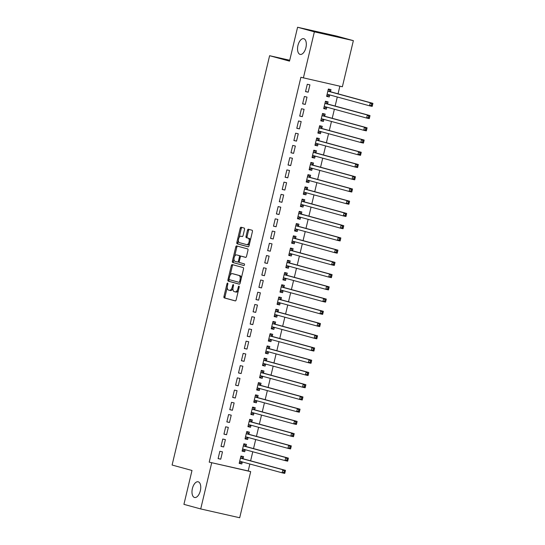 <?xml version="1.0" encoding="UTF-8"?>
<svg xmlns="http://www.w3.org/2000/svg" width="545" height="545" viewBox="0 0 545 545"><rect width="100%" height="100%" fill="white"/><g stroke="black" fill="none" stroke-linecap="round" stroke-linejoin="round"><path stroke-width="0.82" d="M227.612 283.059A0.865 0.443 -77.3 0 0 227.606 283.059A0.865 0.443 -77.3 0 0 226.986 283.788L223.947 296.541A1.233 0.634 -77.3 0 0 224.274 297.911L235.256 300.908A1.233 0.634 -77.3 0 0 235.27 300.915A1.233 0.634 -77.3 0 0 236.155 299.879L239.194 287.12A0.865 0.443 -77.3 0 0 238.969 286.159A0.865 0.443 -77.3 0 0 238.955 286.159A0.865 0.443 -77.3 0 0 238.342 286.888L237.947 288.537A3.951 2.023 -77.3 0 1 235.12 291.854A3.951 2.023 -77.3 0 1 235.079 291.847L234.166 291.595A3.951 2.023 -77.3 0 1 233.124 287.222L233.519 285.566A0.865 0.443 -77.3 0 0 233.294 284.613A0.865 0.443 -77.3 0 0 233.28 284.606A0.865 0.443 -77.3 0 0 232.667 285.335L232.272 286.983A3.951 2.023 -77.3 0 1 229.445 290.308A3.951 2.023 -77.3 0 1 229.404 290.294L228.484 290.049A3.951 2.023 -77.3 0 1 227.449 285.669L227.844 284.02A0.865 0.443 -77.3 0 0 227.612 283.059M300.063 54.377A8.052 4.122 -77.3 0 0 300.152 54.398A8.052 4.122 -77.3 0 0 305.929 47.544A8.052 4.122 -77.3 0 0 303.79 38.715A8.052 4.122 -77.3 0 0 303.701 38.695A8.052 4.122 -77.3 0 0 297.924 45.548A8.052 4.122 -77.3 0 0 300.063 54.377M194.504 497.469A8.052 4.122 -77.3 0 0 194.592 497.496A8.052 4.122 -77.3 0 0 200.369 490.636A8.052 4.122 -77.3 0 0 198.23 481.814A8.052 4.122 -77.3 0 0 198.142 481.787A8.052 4.122 -77.3 0 0 192.365 488.647A8.052 4.122 -77.3 0 0 194.504 497.469M244.514 229.452A1.233 0.634 -77.3 0 0 244.187 228.089L241.108 227.245A1.233 0.634 -77.3 0 0 241.094 227.238A1.233 0.634 -77.3 0 0 240.209 228.28L236.837 242.45A1.233 0.634 -77.3 0 0 237.164 243.813L248.145 246.817A1.233 0.634 -77.3 0 0 248.159 246.817A1.233 0.634 -77.3 0 0 249.045 245.781L252.417 231.611A1.233 0.634 -77.3 0 0 252.097 230.242L248.37 229.227A1.233 0.634 -77.3 0 0 248.357 229.227A1.233 0.634 -77.3 0 0 247.478 230.263L246.027 236.326A1.233 0.634 -77.3 0 0 246.354 237.695L248.2 238.199A3.304 1.69 -77.3 0 1 249.079 241.816A3.304 1.69 -77.3 0 1 246.708 244.63A3.304 1.69 -77.3 0 1 246.667 244.623L239.439 242.648A3.304 1.69 -77.3 0 1 238.56 239.023A3.304 1.69 -77.3 0 1 240.931 236.217A3.304 1.69 -77.3 0 1 240.965 236.223L242.171 236.55A1.233 0.634 -77.3 0 0 242.184 236.557A1.233 0.634 -77.3 0 0 243.07 235.515L244.514 229.452M303.381 77.955L314.37 31.835L353.364 40.643L342.376 86.764L300.894 77.274L209.212 462.14L250.686 471.629L239.698 517.75L200.71 508.941L211.698 462.821M200.71 508.941L183.924 504.357L191.997 470.471L172.097 465.035L269.611 55.706L289.511 61.135L297.584 27.25L314.37 31.835M232.211 264.591A1.233 0.634 -77.3 0 0 232.197 264.584A1.233 0.634 -77.3 0 0 231.318 265.626L227.939 279.796A1.233 0.634 -77.3 0 0 228.266 281.159L239.248 284.163A1.233 0.634 -77.3 0 0 239.262 284.163A1.233 0.634 -77.3 0 0 240.147 283.127L243.52 268.958A1.233 0.634 -77.3 0 0 243.199 267.588L232.211 264.591M233.982 259.093L233.444 261.362L232.388 261.123L235.76 246.953A1.233 0.634 -77.3 0 1 236.646 245.911A1.233 0.634 -77.3 0 1 236.659 245.918L247.648 248.915A1.233 0.634 -77.3 0 1 247.968 250.284L246.524 256.348A1.233 0.634 -77.3 0 1 245.645 257.383L245.632 257.383A1.233 0.634 -77.3 0 0 245.645 257.383M245.632 257.383L241.176 256.164A1.233 0.634 -77.3 0 0 241.162 256.164A1.233 0.634 -77.3 0 0 240.277 257.199L239.316 261.225A1.233 0.634 -77.3 0 0 239.643 262.588L244.283 263.855A0.865 0.443 -77.3 0 1 244.507 264.802A0.865 0.443 -77.3 0 1 243.888 265.538A0.865 0.443 -77.3 0 0 243.888 265.538L232.715 262.486A1.233 0.634 -77.3 0 1 232.388 261.123M289.722 60.25L269.611 55.706M302.618 103.836L305.255 104.429L307.005 97.092L304.369 96.492L302.618 103.836M327.606 103.836L328.083 101.854L325.447 101.261L323.696 108.598L326.332 109.191L326.802 107.215M296.793 128.3L299.43 128.899L301.174 121.555L298.537 120.963L296.793 128.3M321.782 128.3L322.252 126.317L319.615 125.725L317.871 133.069L320.501 133.661L320.978 131.679M290.962 152.77L293.598 153.363L295.349 146.026L292.713 145.426L290.962 152.77M315.95 152.77L316.42 150.788L313.791 150.195L312.04 157.532L314.676 158.125L315.146 156.149M285.137 177.234L287.767 177.834L289.518 170.49L286.881 169.897L285.137 177.234M310.125 177.234L310.596 175.252L307.959 174.659L306.208 181.996L308.845 182.595L309.315 180.613M279.306 201.704L281.942 202.297L283.686 194.96L281.057 194.361L279.306 201.704M304.294 201.704L304.764 199.722L302.134 199.123L300.384 206.466L303.02 207.059L303.49 205.084M273.474 226.168L276.111 226.768L277.861 219.424L275.225 218.831L273.474 226.168M298.462 226.168L298.939 224.186L296.303 223.593L294.552 230.93L297.189 231.53L297.659 229.547M267.649 250.639L270.286 251.231L272.03 243.894L269.394 243.295L267.649 250.639M292.638 250.639L293.108 248.656L290.471 248.057L288.727 255.401L291.357 255.993L291.834 254.018M261.818 275.102L264.454 275.702L266.205 268.358L263.569 267.765L261.818 275.102M286.806 275.102L287.276 273.12L284.647 272.527L282.896 279.864L285.532 280.464L286.002 278.481M255.993 299.573L258.623 300.166L260.374 292.829L257.737 292.229L255.993 299.573M280.982 299.566L281.452 297.59L278.815 296.991L277.064 304.335L279.701 304.928L280.171 302.952M250.162 324.037L252.798 324.636L254.542 317.292L251.913 316.7L250.162 324.037M275.15 324.037L275.62 322.054L272.984 321.461L271.24 328.798L273.876 329.398L274.346 327.416M244.33 348.507L246.967 349.1L248.718 341.763L246.081 341.163L244.33 348.507M269.319 348.5L269.795 346.525L267.159 345.925L265.408 353.269L268.045 353.862L268.515 351.879M238.506 372.971L241.135 373.563L242.886 366.226L240.25 365.634L238.506 372.971M263.494 372.971L263.964 370.988L261.328 370.396L259.584 377.733L262.213 378.332L262.69 376.35M232.674 397.441L235.311 398.034L237.061 390.69L234.425 390.097L232.674 397.441M257.662 397.434L258.132 395.459L255.503 394.859L253.752 402.203L256.388 402.796L256.859 400.813M226.849 421.905L229.479 422.498L231.23 415.161L228.593 414.568L226.849 421.905M251.838 421.905L252.308 419.923L249.671 419.33L247.921 426.667L250.557 427.266L251.027 425.284M221.018 446.369L223.654 446.968L225.398 439.624L222.769 439.032L221.018 446.369M246.006 446.369L246.476 444.393L243.84 443.794L242.096 451.137L244.725 451.73L245.202 449.748M209.212 462.14L248.2 470.948L249.855 464.006M250.611 460.832L252.771 451.771M253.527 448.596L255.687 439.536M256.443 436.361L258.603 427.3M259.359 424.126L261.511 415.072M262.268 411.897L264.427 402.837M265.183 399.662L267.343 390.602M268.099 387.427L270.259 378.366M271.015 375.192L273.174 366.138M273.931 362.963L276.083 353.903M276.84 350.728L278.999 341.667M279.755 338.493L281.915 329.439M282.671 326.257L284.831 317.204M285.587 314.029L287.746 304.968M288.503 301.794L290.655 292.733M291.411 289.559L293.571 280.505M294.327 277.33L296.487 268.269M297.243 265.095L299.403 256.034M300.159 252.86L302.318 243.799M303.075 240.624L305.227 231.571M305.983 228.396L308.143 219.335M308.899 216.161L311.059 207.1M311.815 203.925L313.975 194.865M314.731 191.69L316.89 182.636M317.646 179.462L319.799 170.401M320.562 167.226L322.715 158.166M323.471 154.991L325.631 145.931M326.387 142.756L328.546 133.702M329.303 130.528L331.462 121.467M332.218 118.292L334.378 109.232M335.134 106.057L337.287 97.003M338.043 93.829L339.862 86.199M243.09 458.604L243.56 456.621L240.931 456.029L239.18 463.366L241.816 463.965L242.287 461.983M218.102 458.604L220.739 459.203L222.489 451.859L219.853 451.267L218.102 458.604M248.922 434.14L249.392 432.158L246.756 431.558L245.012 438.902L247.641 439.495L248.118 437.519M223.934 434.14L226.563 434.733L228.314 427.396L225.678 426.796L223.934 434.14M254.747 409.67L255.224 407.687L252.587 407.095L250.836 414.432L253.473 415.031L253.943 413.049M229.758 409.67L232.395 410.269L234.146 402.925L231.509 402.333L229.758 409.67M260.578 385.206L261.048 383.224L258.412 382.631L256.668 389.968L259.297 390.561L259.774 388.585M235.59 385.206L238.226 385.799L239.97 378.462L237.341 377.862L235.59 385.206M266.41 360.736L266.88 358.753L264.243 358.16L262.492 365.497L265.129 366.097L265.599 364.115M241.421 360.736L244.051 361.335L245.802 353.991L243.165 353.398L241.421 360.736M272.234 336.272L272.704 334.289L270.075 333.697L268.324 341.034L270.96 341.626L271.43 339.651M247.246 336.272L249.883 336.865L251.633 329.527L248.997 328.928L247.246 336.272M278.066 311.801L278.536 309.826L275.899 309.226L274.155 316.57L276.785 317.163L277.262 315.18M253.078 311.801L255.707 312.401L257.458 305.057L254.822 304.464L253.078 311.801M283.891 287.338L284.367 285.355L281.731 284.762L279.98 292.1L282.617 292.692L283.087 290.717M258.902 287.338L261.539 287.93L263.29 280.593L260.653 279.994L258.902 287.338M289.722 262.867L290.192 260.892L287.556 260.292L285.812 267.636L288.448 268.229L288.918 266.246M264.734 262.867L267.37 263.467L269.114 256.123L266.485 255.53L264.734 262.867M295.553 238.403L296.024 236.421L293.387 235.828L291.636 243.165L294.273 243.765L294.743 241.782M270.565 238.403L273.195 238.996L274.946 231.659L272.309 231.066L270.565 238.403M301.378 213.933L301.848 211.957L299.219 211.358L297.468 218.702L300.104 219.294L300.574 217.312M276.39 213.933L279.026 214.532L280.777 207.189L278.141 206.596L276.39 213.933M307.21 189.469L307.68 187.487L305.043 186.894L303.299 194.231L305.929 194.831L306.406 192.848M282.221 189.469L284.858 190.062L286.602 182.725L283.965 182.132L282.221 189.469M313.034 164.999L313.511 163.023L310.875 162.424L309.124 169.767L311.76 170.36L312.231 168.378M288.046 165.006L290.683 165.598L292.433 158.261L289.797 157.662L288.046 165.006M318.866 140.535L319.336 138.553L316.706 137.96L314.956 145.297L317.592 145.897L318.062 143.914M293.878 140.535L296.514 141.128L298.258 133.791L295.628 133.198L293.878 140.535M324.697 116.065L325.167 114.089L322.531 113.489L320.78 120.833L323.417 121.426L323.887 119.45M299.709 116.071L302.339 116.664L304.09 109.327L301.453 108.728L299.709 116.071M330.522 91.601L330.992 89.618L328.363 89.026L326.612 96.363L329.248 96.962L329.718 94.98M305.534 91.601L308.17 92.2L309.921 84.857L307.285 84.264L305.534 91.601M297.584 27.25L336.578 36.059L353.364 40.643M248.2 470.948L250.686 471.629M241.816 463.965L239.207 463.25M220.739 459.203L218.129 458.488M244.725 451.73L242.123 451.022M223.654 446.968L221.045 446.253M247.641 439.495L245.039 438.786M226.563 434.733L223.961 434.024M250.557 427.266L247.948 426.551M229.479 422.498L226.877 421.789M253.473 415.031L250.864 414.316M232.395 410.269L229.786 409.554M256.388 402.796L253.779 402.087M235.311 398.034L232.701 397.319M259.297 390.561L256.695 389.852M238.226 385.799L235.617 385.09M262.213 378.332L259.611 377.617M241.135 373.563L238.533 372.855M265.129 366.097L262.52 365.382M244.051 361.335L241.449 360.62M268.045 353.862L265.435 353.153M246.967 349.1L244.358 348.391M270.96 341.626L268.351 340.918M249.883 336.865L247.273 336.156M273.876 329.398L271.267 328.683M252.798 324.636L250.189 323.921M276.785 317.163L274.183 316.447M255.707 312.401L253.105 311.685M279.701 304.928L277.092 304.219M258.623 300.166L256.021 299.457M282.617 292.692L280.007 291.984M261.539 287.93L258.93 287.222M285.532 280.464L282.923 279.748M264.454 275.702L261.845 274.987M288.448 268.229L285.839 267.52M267.37 263.467L264.761 262.751M291.357 255.993L288.755 255.285M270.286 251.231L267.677 250.523M294.273 243.765L291.664 243.05M273.195 238.996L270.592 238.288M297.189 231.53L294.579 230.814M276.111 226.768L273.501 226.052M300.104 219.294L297.495 218.586M279.026 214.532L276.417 213.817M303.02 207.059L300.411 206.351M281.942 202.297L279.333 201.589M305.929 194.831L303.327 194.115M284.858 190.062L282.249 189.353M308.845 182.595L306.242 181.88M287.767 177.834L285.164 177.118M311.76 170.36L309.151 169.652M290.683 165.598L288.073 164.883M314.676 158.125L312.067 157.416M293.598 153.363L290.989 152.655M317.592 145.897L314.983 145.181M296.514 141.128L293.905 140.419M320.501 133.661L317.899 132.946M299.43 128.899L296.821 128.184M323.417 121.426L320.814 120.718M302.339 116.664L299.736 115.956M326.332 109.191L323.723 108.482M305.255 104.429L302.645 103.72M329.248 96.962L326.639 96.247M308.17 92.2L305.561 91.485M229.493 290.315L230.453 290.533A3.951 2.023 -77.3 0 0 230.501 290.546A3.951 2.023 -77.3 0 0 232.94 288.4M235.167 291.868L236.135 292.086A3.951 2.023 -77.3 0 0 236.176 292.093A3.951 2.023 -77.3 0 0 238.417 290.369M227.245 287.365L225.003 296.78A1.233 0.634 -77.3 0 0 225.33 298.149L235.44 300.908M229.132 279.456L228.995 280.028A1.233 0.634 -77.3 0 0 229.316 281.397L239.425 284.156M233.083 264.829A1.233 0.634 -77.3 0 0 232.368 265.865L230.106 275.368M229.111 278.706A0.865 0.443 -77.3 0 0 229.336 279.66L238.976 282.296A0.865 0.443 -77.3 0 0 238.989 282.296A0.865 0.443 -77.3 0 0 239.602 281.574L240.018 279.83A3.951 2.023 -77.3 0 0 238.983 275.457L232.395 273.658A3.951 2.023 -77.3 0 0 232.347 273.644A3.951 2.023 -77.3 0 0 229.527 276.962L229.111 278.706M241.278 278.372A3.951 2.023 -77.3 0 0 240.038 275.695L238.983 275.457M233.355 273.869A3.951 2.023 -77.3 0 1 233.403 273.883A3.951 2.023 -77.3 0 1 233.444 273.89L240.038 275.695M234.636 256.334L236.816 247.192L235.76 246.953M237.531 246.156A1.233 0.634 -77.3 0 0 236.816 247.192M245.809 257.383L242.225 256.402A1.233 0.634 -77.3 0 0 242.212 256.402A1.233 0.634 -77.3 0 0 242.198 256.395M244.031 265.531L232.715 262.486M236.55 254.903A3.304 1.69 -77.3 0 0 236.516 254.897A3.304 1.69 -77.3 0 0 234.146 257.703A3.304 1.69 -77.3 0 0 235.018 261.328L237.566 262.022A1.233 0.634 -77.3 0 0 237.579 262.029A1.233 0.634 -77.3 0 0 238.465 260.987L239.425 256.967A1.233 0.634 -77.3 0 0 239.098 255.598L237.606 255.142A3.304 1.69 -77.3 0 0 237.566 255.135A3.304 1.69 -77.3 0 0 237.531 255.121M238.635 262.268L238.621 262.261A1.233 0.634 -77.3 0 0 238.635 262.268A1.233 0.634 -77.3 0 0 239.255 261.866M240.536 256.566A1.233 0.634 -77.3 0 0 240.154 255.837L239.098 255.598M237.606 255.142L240.154 255.837M233.444 261.362A1.233 0.634 -77.3 0 0 233.764 262.724M241.946 236.441A3.304 1.69 -77.3 0 1 241.987 236.448A3.304 1.69 -77.3 0 1 242.021 236.462L242.355 236.55M246.742 244.637L247.723 244.862A3.304 1.69 -77.3 0 0 247.764 244.869A3.304 1.69 -77.3 0 0 249.576 243.54M250.291 240.543A3.304 1.69 -77.3 0 0 249.256 238.438L248.2 238.199M249.242 229.465A1.233 0.634 -77.3 0 0 248.527 230.501L247.083 236.564A1.233 0.634 -77.3 0 0 247.41 237.933L249.256 238.438M238.403 240.536L237.893 242.689A1.233 0.634 -77.3 0 0 238.213 244.051L248.322 246.817M241.98 227.483A1.233 0.634 -77.3 0 0 241.265 228.519L239.119 237.545M239.344 462.678L240.229 462.882L242.355 461.956M240.801 456.56L241.687 456.765L240.808 456.526M239.65 461.39L239.759 461.343A1.26 0.647 102.7 0 1 239.998 461.315L282.106 472.808L282.835 469.749L285.471 470.349L243.377 458.856A1.26 0.647 102.7 0 1 243.165 458.699L241.687 456.765M284.218 471.071L283.925 472.29L284.981 472.529L285.267 471.302L284.218 471.071L282.835 469.749L240.74 458.256A1.26 0.647 102.7 0 1 240.529 458.107L240.454 458.011M284.981 472.529L284.742 473.407L282.106 472.808L283.925 472.29M285.471 470.349L285.267 471.302M242.259 450.449L243.145 450.647L245.264 449.72M243.717 444.332L244.603 444.529L243.724 444.291M242.566 449.155L242.675 449.107A1.26 0.647 102.7 0 1 242.913 449.08A1.26 0.647 102.7 0 1 242.927 449.08L285.021 460.573L285.75 457.521L288.387 458.113L246.292 446.621A1.26 0.647 102.7 0 1 246.081 446.471L244.603 444.529M287.126 458.836L286.84 460.055L287.889 460.293L288.182 459.074L287.126 458.836L285.75 457.521L243.656 446.021A1.26 0.647 102.7 0 1 243.445 445.871L243.37 445.776M287.889 460.293L287.658 461.172L285.021 460.573L286.84 460.055M288.387 458.113L288.182 459.074M245.175 438.214L246.061 438.412L248.179 437.485M246.633 432.096L247.519 432.294L246.64 432.056M245.482 436.92L245.591 436.872A1.26 0.647 102.7 0 1 245.829 436.845L287.937 448.344L288.666 445.285L291.296 445.878L249.208 434.385A1.26 0.647 102.7 0 1 248.997 434.236L247.519 432.294M290.042 446.6L289.749 447.827L290.805 448.065L291.098 446.839L290.042 446.6L288.666 445.285L246.572 433.793A1.26 0.647 102.7 0 1 246.36 433.636L246.285 433.541M290.805 448.065L290.567 448.937L287.937 448.344L289.749 447.827M291.296 445.878L291.098 446.839M248.084 425.979L248.976 426.183L251.095 425.257M249.542 419.861L250.434 420.066L249.555 419.82M248.397 424.691L248.506 424.644A1.26 0.647 102.7 0 1 248.745 424.609L290.853 436.109L291.575 433.05L294.211 433.643L252.117 422.15A1.26 0.647 102.7 0 1 251.906 422L250.434 420.066M292.958 434.365L292.665 435.591L293.721 435.83L294.014 434.603L292.958 434.365L291.575 433.05L249.487 421.558A1.26 0.647 102.7 0 1 249.276 421.408L249.201 421.305M293.721 435.83L293.483 436.702L290.853 436.109L292.665 435.591M294.211 433.643L294.014 434.603M251 413.744L251.892 413.948L254.011 413.021M252.458 407.626L253.343 407.83L252.471 407.592M251.306 412.456L251.415 412.408A1.26 0.647 102.7 0 1 251.654 412.381L293.762 423.874L294.491 420.815L297.127 421.414L255.033 409.922A1.26 0.647 102.7 0 1 254.822 409.765L253.343 407.83M295.874 422.137L295.581 423.356L296.637 423.594L296.93 422.375L295.874 422.137L294.491 420.815L252.396 409.322A1.26 0.647 102.7 0 1 252.185 409.172L252.117 409.077M296.637 423.594L296.398 424.473L293.762 423.874L295.581 423.356M297.127 421.414L296.93 422.375M253.916 401.515L254.801 401.713L256.927 400.786M255.373 395.397L256.259 395.595L255.38 395.357M254.222 400.221L254.331 400.173A1.26 0.647 102.7 0 1 254.57 400.146L296.678 411.639L297.406 408.587L300.043 409.179L257.949 397.687A1.26 0.647 102.7 0 1 257.737 397.537L256.259 395.595M298.789 409.901L298.497 411.121L299.552 411.359L299.839 410.14L298.789 409.901L297.406 408.587L255.312 397.087A1.26 0.647 102.7 0 1 255.101 396.937L255.026 396.842M299.552 411.359L299.314 412.238L296.678 411.639L298.497 411.121M300.043 409.179L299.839 410.14M256.831 389.28L257.717 389.477L259.836 388.551M258.289 383.162L259.175 383.36L258.296 383.121M257.138 387.986L257.247 387.938A1.26 0.647 102.7 0 1 257.485 387.911A1.26 0.647 102.7 0 1 257.499 387.917L299.593 399.41L300.322 396.351L302.959 396.944L260.864 385.451A1.26 0.647 102.7 0 1 260.653 385.301L259.175 383.36M301.698 397.666L301.412 398.892L302.461 399.131L302.754 397.905L301.698 397.666L300.322 396.351L258.228 384.859A1.26 0.647 102.7 0 1 258.017 384.702L257.942 384.606M302.461 399.131L302.23 400.003L299.593 399.41L301.412 398.892M302.959 396.944L302.754 397.905M259.747 377.045L260.633 377.249L262.751 376.322M261.205 370.927L262.091 371.131L261.212 370.886M260.054 375.757L260.163 375.709A1.26 0.647 102.7 0 1 260.401 375.675L302.509 387.175L303.238 384.116L305.868 384.709L263.78 373.216A1.26 0.647 102.7 0 1 263.569 373.066L262.091 371.131M304.614 385.431L304.328 386.657L305.377 386.895L305.67 385.669L304.614 385.431L303.238 384.116L261.144 372.623A1.26 0.647 102.7 0 1 260.932 372.473L260.857 372.371M305.377 386.895L305.139 387.768L302.509 387.175L304.328 386.657M305.868 384.709L305.67 385.669M262.656 364.809L263.548 365.014L265.667 364.087M264.114 358.699L265.006 358.896L264.127 358.658M262.969 363.522L263.078 363.474A1.26 0.647 102.7 0 1 263.317 363.447A1.26 0.647 102.7 0 1 263.33 363.447L305.425 374.94L306.154 371.881L308.783 372.48L266.689 360.988A1.26 0.647 102.7 0 1 266.478 360.831L265.006 358.896M307.53 373.202L307.237 374.422L308.293 374.66L308.586 373.441L307.53 373.202L306.154 371.881L264.059 360.388A1.26 0.647 102.7 0 1 263.848 360.238L263.773 360.143M308.293 374.66L308.054 375.539L305.425 374.94L307.237 374.422M308.783 372.48L308.586 373.441M265.572 352.581L266.464 352.779L268.583 351.852M267.03 346.463L267.915 346.661L267.043 346.422M265.878 351.287L265.987 351.239A1.26 0.647 102.7 0 1 266.226 351.212L308.334 362.711L309.063 359.652L311.699 360.245L269.605 348.752A1.26 0.647 102.7 0 1 269.394 348.602L267.915 346.661M310.446 360.967L310.153 362.187L311.209 362.425L311.502 361.206L310.446 360.967L309.063 359.652L266.968 348.16A1.26 0.647 102.7 0 1 266.757 348.003L266.689 347.908M311.209 362.425L310.97 363.304L308.334 362.711L310.153 362.187M311.699 360.245L311.502 361.206M268.487 340.346L269.373 340.543L271.499 339.617M269.945 334.228L270.831 334.426L269.952 334.187M268.794 339.051L268.903 339.004A1.26 0.647 102.7 0 1 269.141 338.976A1.26 0.647 102.7 0 1 269.155 338.983L311.25 350.476L311.978 347.417L314.615 348.01L272.52 336.517A1.26 0.647 102.7 0 1 272.309 336.367L270.831 334.426M313.361 348.732L313.068 349.958L314.124 350.197L314.411 348.97L313.361 348.732L311.978 347.417L269.884 335.924A1.26 0.647 102.7 0 1 269.673 335.774L269.598 335.672M314.124 350.197L313.886 351.069L311.25 350.476L313.068 349.958M314.615 348.01L314.411 348.97M271.403 328.11L272.289 328.315L274.414 327.388M272.861 321.993L273.747 322.197L272.868 321.959M271.71 326.823L271.819 326.775A1.26 0.647 102.7 0 1 272.057 326.741A1.26 0.647 102.7 0 1 272.071 326.748L314.165 338.241L314.894 335.182L317.531 335.781L275.436 324.282A1.26 0.647 102.7 0 1 275.225 324.132L273.747 322.197M316.27 336.497L315.984 337.723L317.033 337.961L317.326 336.735L316.27 336.497L314.894 335.182L272.8 323.689A1.26 0.647 102.7 0 1 272.589 323.539L272.514 323.444M317.033 337.961L316.802 338.833L314.165 338.241L315.984 337.723M317.531 335.781L317.326 336.735M274.319 315.875L275.205 316.08L277.323 315.153M275.777 309.764L276.662 309.962L275.784 309.724M274.625 314.588L274.734 314.54A1.26 0.647 102.7 0 1 274.973 314.513L317.081 326.005L317.81 322.947L320.44 323.546L278.352 312.053A1.26 0.647 102.7 0 1 278.141 311.897L276.662 309.962M319.186 324.268L318.9 325.488L319.949 325.726L320.242 324.507L319.186 324.268L317.81 322.947L275.716 311.454A1.26 0.647 102.7 0 1 275.504 311.304L275.429 311.209M319.949 325.726L319.717 326.605L317.081 326.005L318.9 325.488M320.44 323.546L320.242 324.507M277.228 303.647L278.12 303.844L280.239 302.918M278.686 297.529L279.578 297.727L278.699 297.488M277.541 302.352L277.65 302.305A1.26 0.647 102.7 0 1 277.889 302.277A1.26 0.647 102.7 0 1 277.902 302.284L319.997 313.777L320.726 310.718L323.355 311.311L281.261 299.818A1.26 0.647 102.7 0 1 281.05 299.668L279.578 297.727M322.102 312.033L321.809 313.259L322.865 313.498L323.158 312.271L322.102 312.033L320.726 310.718L278.631 299.225A1.26 0.647 102.7 0 1 278.42 299.069L278.345 298.973M322.865 313.498L322.626 314.37L319.997 313.777L321.809 313.259M323.355 311.311L323.158 312.271M280.144 291.411L281.036 291.609L283.155 290.689M281.602 285.294L282.494 285.498L281.615 285.253M280.45 290.117L280.559 290.069A1.26 0.647 102.7 0 1 280.798 290.042L322.906 301.542L323.635 298.483L326.271 299.076L284.177 287.583A1.26 0.647 102.7 0 1 283.965 287.433L282.494 285.498M325.018 299.798L324.725 301.024L325.781 301.262L326.074 300.036L325.018 299.798L323.635 298.483L281.54 286.99A1.26 0.647 102.7 0 1 281.336 286.84L281.261 286.738M325.781 301.262L325.542 302.134L322.906 301.542L324.725 301.024M326.271 299.076L326.074 300.036M283.059 279.176L283.945 279.381L286.071 278.454M284.517 273.059L285.403 273.263L284.524 273.025M283.366 277.889L283.475 277.841A1.26 0.647 102.7 0 1 283.713 277.814A1.26 0.647 102.7 0 1 283.727 277.814L325.821 289.306L326.55 286.248L329.187 286.847L287.092 275.354A1.26 0.647 102.7 0 1 286.881 275.198L285.403 273.263M327.933 287.562L327.64 288.789L328.696 289.027L328.982 287.801L327.933 287.562L326.55 286.248L284.456 274.755A1.26 0.647 102.7 0 1 284.245 274.605L284.17 274.51M328.696 289.027L328.458 289.906L325.821 289.306L327.64 288.789M329.187 286.847L328.982 287.801M285.975 266.941L286.861 267.145L288.986 266.219M287.433 260.83L288.319 261.028L287.44 260.789M286.282 265.653L286.391 265.606A1.26 0.647 102.7 0 1 286.629 265.579L328.737 277.071L329.466 274.012L332.103 274.612L290.008 263.119A1.26 0.647 102.7 0 1 289.797 262.963L288.319 261.028M330.849 275.334L330.556 276.553L331.605 276.792L331.898 275.572L330.849 275.334L329.466 274.012L287.372 262.52A1.26 0.647 102.7 0 1 287.161 262.37L287.086 262.274M331.605 276.792L331.374 277.671L328.737 277.071L330.556 276.553M332.103 274.612L331.898 275.572M288.891 254.713L289.776 254.91L291.895 253.984M290.349 248.595L291.234 248.792L290.356 248.554M289.197 253.418L289.306 253.371A1.26 0.647 102.7 0 1 289.545 253.343A1.26 0.647 102.7 0 1 289.559 253.35L331.653 264.843L332.382 261.784L335.012 262.377L292.924 250.884A1.26 0.647 102.7 0 1 292.713 250.734L291.234 248.792M333.758 263.099L333.472 264.325L334.521 264.563L334.814 263.337L333.758 263.099L332.382 261.784L290.287 250.291A1.26 0.647 102.7 0 1 290.076 250.135L290.001 250.039M334.521 264.563L334.289 265.435L331.653 264.843L333.472 264.325M335.012 262.377L334.814 263.337M291.807 242.477L292.692 242.675L294.811 241.755M293.258 236.36L294.15 236.564L293.271 236.319M292.113 241.183L292.222 241.142A1.26 0.647 102.7 0 1 292.461 241.108A1.26 0.647 102.7 0 1 292.474 241.115L334.569 252.608L335.298 249.549L337.927 250.141L295.833 238.649A1.26 0.647 102.7 0 1 295.622 238.499L294.15 236.564M336.674 250.864L336.381 252.09L337.437 252.328L337.73 251.102L336.674 250.864L335.298 249.549L293.203 238.056A1.26 0.647 102.7 0 1 292.992 237.906L292.917 237.804M337.437 252.328L337.198 253.2L334.569 252.608L336.381 252.09M337.927 250.141L337.73 251.102M294.716 230.242L295.608 230.446L297.727 229.52M296.173 224.124L297.066 224.329L296.187 224.09M295.022 228.954L295.131 228.907A1.26 0.647 102.7 0 1 295.37 228.88A1.26 0.647 102.7 0 1 295.39 228.88L337.478 240.372L338.207 237.313L340.843 237.913L298.749 226.42A1.26 0.647 102.7 0 1 298.537 226.264L297.066 224.329M339.59 238.635L339.297 239.855L340.353 240.093L340.645 238.874L339.59 238.635L338.207 237.313L296.119 225.821A1.26 0.647 102.7 0 1 295.908 225.671L295.833 225.576M340.353 240.093L340.114 240.972L337.478 240.372L339.297 239.855M340.843 237.913L340.645 238.874M297.631 218.014L298.517 218.211L300.642 217.285M299.089 211.896L299.975 212.094L299.096 211.855M297.938 216.719L298.047 216.672A1.26 0.647 102.7 0 1 298.285 216.644L340.393 228.137L341.122 225.085L343.759 225.678L301.664 214.185A1.26 0.647 102.7 0 1 301.453 214.035L299.975 212.094M342.505 226.4L342.212 227.619L343.268 227.858L343.554 226.638L342.505 226.4L341.122 225.085L299.028 213.585A1.26 0.647 102.7 0 1 298.817 213.436L298.742 213.34M343.268 227.858L343.03 228.737L340.393 228.137L342.212 227.619M343.759 225.678L343.554 226.638M300.547 205.778L301.433 205.976L303.558 205.049M302.005 199.661L302.891 199.858L302.012 199.62M300.854 204.484L300.963 204.436A1.26 0.647 102.7 0 1 301.201 204.409L343.309 215.909L344.038 212.85L346.675 213.442L304.58 201.95A1.26 0.647 102.7 0 1 304.369 201.8L302.891 199.858M345.421 214.165L345.128 215.391L346.177 215.629L346.47 214.403L345.421 214.165L344.038 212.85L301.944 201.357A1.26 0.647 102.7 0 1 301.732 201.2L301.658 201.105M346.177 215.629L345.946 216.501L343.309 215.909L345.128 215.391M346.675 213.442L346.47 214.403M303.463 193.543L304.348 193.748L306.467 192.821M304.921 187.425L305.806 187.63L304.928 187.385M303.769 192.256L303.878 192.208A1.26 0.647 102.7 0 1 304.117 192.174A1.26 0.647 102.7 0 1 304.13 192.181L346.225 203.673L346.954 200.615L349.583 201.207L307.496 189.715A1.26 0.647 102.7 0 1 307.285 189.565L305.806 187.63M348.33 201.929L348.044 203.156L349.093 203.394L349.386 202.168L348.33 201.929L346.954 200.615L304.859 189.122A1.26 0.647 102.7 0 1 304.648 188.972L304.573 188.87M349.093 203.394L348.861 204.266L346.225 203.673L348.044 203.156M349.583 201.207L349.386 202.168M306.379 181.308L307.264 181.512L309.383 180.586M307.83 175.19L308.722 175.395L307.843 175.156M306.685 180.02L306.794 179.973A1.26 0.647 102.7 0 1 307.033 179.945L349.141 191.438L349.87 188.379L352.499 188.979L310.405 177.486A1.26 0.647 102.7 0 1 310.194 177.329L308.722 175.395M351.246 189.701L350.953 190.92L352.009 191.159L352.302 189.939L351.246 189.701L349.87 188.379L307.775 176.887A1.26 0.647 102.7 0 1 307.564 176.737L307.489 176.641M352.009 191.159L351.77 192.038L349.141 191.438L350.953 190.92M352.499 188.979L352.302 189.939M309.288 169.079L310.18 169.277L312.299 168.351M310.745 162.962L311.638 163.159L310.759 162.921M309.594 167.785L309.703 167.737A1.26 0.647 102.7 0 1 309.942 167.71A1.26 0.647 102.7 0 1 309.962 167.71L352.05 179.21L352.779 176.151L355.415 176.744L313.321 165.251A1.26 0.647 102.7 0 1 313.109 165.101L311.638 163.159M354.161 177.466L353.869 178.685L354.924 178.923L355.217 177.704L354.161 177.466L352.779 176.151L310.691 164.651A1.26 0.647 102.7 0 1 310.48 164.501L310.405 164.406M354.924 178.923L354.686 179.802L352.05 179.21L353.869 178.685M355.415 176.744L355.217 177.704M312.203 156.844L313.089 157.042L315.214 156.115M313.661 150.727L314.547 150.924L313.668 150.686M312.51 155.55L312.619 155.502A1.26 0.647 102.7 0 1 312.857 155.475A1.26 0.647 102.7 0 1 312.871 155.482L354.965 166.974L355.694 163.916L358.331 164.508L316.236 153.016A1.26 0.647 102.7 0 1 316.025 152.866L314.547 150.924M357.077 165.23L356.784 166.457L357.84 166.695L358.126 165.469L357.077 165.23L355.694 163.916L313.6 152.423A1.26 0.647 102.7 0 1 313.389 152.266L313.314 152.171M357.84 166.695L357.602 167.567L354.965 166.974L356.784 166.457M358.331 164.508L358.126 165.469M315.119 144.609L316.005 144.813L318.13 143.887M316.577 138.491L317.463 138.696L316.584 138.457M315.426 143.321L315.535 143.274A1.26 0.647 102.7 0 1 315.773 143.24A1.26 0.647 102.7 0 1 315.787 143.246L357.881 154.739L358.61 151.68L361.246 152.28L319.152 140.78A1.26 0.647 102.7 0 1 318.941 140.63L317.463 138.696M359.993 152.995L359.7 154.221L360.749 154.46L361.042 153.234L359.993 152.995L358.61 151.68L316.516 140.188A1.26 0.647 102.7 0 1 316.304 140.038L316.229 139.936M360.749 154.46L360.518 155.332L357.881 154.739L359.7 154.221M361.246 152.28L361.042 153.234M318.035 132.374L318.92 132.578L321.039 131.652M319.493 126.263L320.378 126.46L319.499 126.222M318.341 131.086L318.45 131.038A1.26 0.647 102.7 0 1 318.689 131.011L360.797 142.504L361.526 139.445L364.162 140.045L322.068 128.552A1.26 0.647 102.7 0 1 321.857 128.395L320.378 126.46M362.902 140.767L362.616 141.986L363.665 142.225L363.958 141.005L362.902 140.767L361.526 139.445L319.431 127.952A1.26 0.647 102.7 0 1 319.22 127.802L319.145 127.707M363.665 142.225L363.433 143.103L360.797 142.504L362.616 141.986M364.162 140.045L363.958 141.005M320.951 120.145L321.836 120.343L323.955 119.416M322.402 114.028L323.294 114.225L322.415 113.987M321.257 118.851L321.366 118.803A1.26 0.647 102.7 0 1 321.604 118.776L363.713 130.275L364.442 127.217L367.071 127.809L324.977 116.317A1.26 0.647 102.7 0 1 324.766 116.167L323.294 114.225M365.818 128.531L365.525 129.758L366.581 129.989L366.874 128.77L365.818 128.531L364.442 127.217L322.347 115.724A1.26 0.647 102.7 0 1 322.136 115.567L322.061 115.472M366.581 129.989L366.342 130.868L363.713 130.275L365.525 129.758M367.071 127.809L366.874 128.77M323.859 107.91L324.752 108.108L326.871 107.188M325.317 101.792L326.21 101.997L325.331 101.752M324.173 106.616L324.275 106.568A1.26 0.647 102.7 0 1 324.52 106.541A1.26 0.647 102.7 0 1 324.534 106.548L366.621 118.04L367.35 114.981L369.987 115.574L327.892 104.081A1.26 0.647 102.7 0 1 327.681 103.931L326.21 101.997M368.733 116.296L368.44 117.522L369.496 117.761L369.789 116.535L368.733 116.296L367.35 114.981L325.263 103.489A1.26 0.647 102.7 0 1 325.052 103.339L324.977 103.237M369.496 117.761L369.258 118.633L366.621 118.04L368.44 117.522M369.987 115.574L369.789 116.535M326.775 95.675L327.661 95.879L329.786 94.953M328.233 89.557L329.119 89.761L328.24 89.523M327.082 94.387L327.191 94.34A1.26 0.647 102.7 0 1 327.429 94.305L369.537 105.805L370.266 102.746L372.903 103.346L330.808 91.846A1.26 0.647 102.7 0 1 330.597 91.696L329.119 89.761M371.649 104.061L371.356 105.287L372.412 105.526L372.698 104.299L371.649 104.061L370.266 102.746L328.172 91.253A1.26 0.647 102.7 0 1 327.961 91.104L327.892 91.008M372.412 105.526L372.174 106.398L369.537 105.805L371.356 105.287M372.903 103.346L372.698 104.299M227.851 283.979L226.986 283.788M239.201 287.079L238.342 286.888M233.526 285.532L232.667 285.335M233.137 287.181L232.272 286.983M238.812 288.734L237.947 288.537M225.33 298.149L224.274 297.911M225.003 296.78L223.947 296.541M229.316 281.397L228.266 281.159M228.995 280.028L227.939 279.796M232.368 265.865L231.318 265.626M240.468 281.765L239.602 281.574M240.883 280.028L240.018 279.83M233.444 273.89L232.395 273.658M239.33 261.184L238.465 260.987M240.284 257.158L239.425 256.967M242.021 236.462L240.965 236.223M247.41 237.933L246.354 237.695M247.083 236.564L246.027 236.326M248.527 230.501L247.478 230.263M238.213 244.051L237.164 243.813M237.893 242.689L236.837 242.45M241.265 228.519L240.209 228.28M241.762 461.792L239.759 461.343M243.377 458.856L240.74 458.256M243.165 458.699L240.529 458.107M244.678 449.557L242.675 449.107M246.292 446.621L243.656 446.021M246.081 446.471L243.445 445.871M247.594 437.328L245.591 436.872M249.208 434.385L246.572 433.793M248.997 434.236L246.36 433.636M250.502 425.093L248.506 424.644M252.117 422.15L249.487 421.558M251.906 422L249.276 421.408M253.418 412.858L251.415 412.408M255.033 409.922L252.396 409.322M254.822 409.765L252.185 409.172M256.334 400.623L254.331 400.173M257.949 397.687L255.312 397.087M257.737 397.537L255.101 396.937M259.25 388.394L257.247 387.938M260.864 385.451L258.228 384.859M260.653 385.301L258.017 384.702M262.165 376.159L260.163 375.709M263.78 373.216L261.144 372.623M263.569 373.066L260.932 372.473M265.074 363.924L263.078 363.474M266.689 360.988L264.059 360.388M266.478 360.831L263.848 360.238M267.99 351.695L265.987 351.239M269.605 348.752L266.968 348.16M269.394 348.602L266.757 348.003M270.906 339.46L268.903 339.004M272.52 336.517L269.884 335.924M272.309 336.367L269.673 335.774M273.822 327.225L271.819 326.775M275.436 324.282L272.8 323.689M275.225 324.132L272.589 323.539M276.737 314.99L274.734 314.54M278.352 312.053L275.716 311.454M278.141 311.897L275.504 311.304M279.646 302.761L277.65 302.305M281.261 299.818L278.631 299.225M281.05 299.668L278.42 299.069M282.562 290.526L280.559 290.069M284.177 287.583L281.54 286.99M283.965 287.433L281.336 286.84M285.478 278.291L283.475 277.841M287.092 275.354L284.456 274.755M286.881 275.198L284.245 274.605M288.394 266.055L286.391 265.606M290.008 263.119L287.372 262.52M289.797 262.963L287.161 262.37M291.309 253.827L289.306 253.371M292.924 250.884L290.287 250.291M292.713 250.734L290.076 250.135M294.218 241.592L292.222 241.142M295.833 238.649L293.203 238.056M295.622 238.499L292.992 237.906M297.134 229.356L295.131 228.907M298.749 226.42L296.119 225.821M298.537 226.264L295.908 225.671M300.05 217.121L298.047 216.672M301.664 214.185L299.028 213.585M301.453 214.035L298.817 213.436M302.966 204.893L300.963 204.436M304.58 201.95L301.944 201.357M304.369 201.8L301.732 201.2M305.881 192.658L303.878 192.208M307.496 189.715L304.859 189.122M307.285 189.565L304.648 188.972M308.79 180.422L306.794 179.973M310.405 177.486L307.775 176.887M310.194 177.329L307.564 176.737M311.706 168.194L309.703 167.737M313.321 165.251L310.691 164.651M313.109 165.101L310.48 164.501M314.622 155.959L312.619 155.502M316.236 153.016L313.6 152.423M316.025 152.866L313.389 152.266M317.537 143.723L315.535 143.274M319.152 140.78L316.516 140.188M318.941 140.63L316.304 140.038M320.453 131.488L318.45 131.038M322.068 128.552L319.431 127.952M321.857 128.395L319.22 127.802M323.362 119.26L321.366 118.803M324.977 116.317L322.347 115.724M324.766 116.167L322.136 115.567M326.278 107.024L324.275 106.568M327.892 104.081L325.263 103.489M327.681 103.931L325.052 103.339M329.194 94.789L327.191 94.34M330.808 91.846L328.172 91.253M330.597 91.696L327.961 91.104M230.501 290.546L229.445 290.308M236.176 292.093L235.12 291.854M233.403 273.883L232.347 273.644M237.566 255.135L236.516 254.897M241.987 236.448L240.931 236.217M247.764 244.869L246.708 244.63"/></g></svg>
